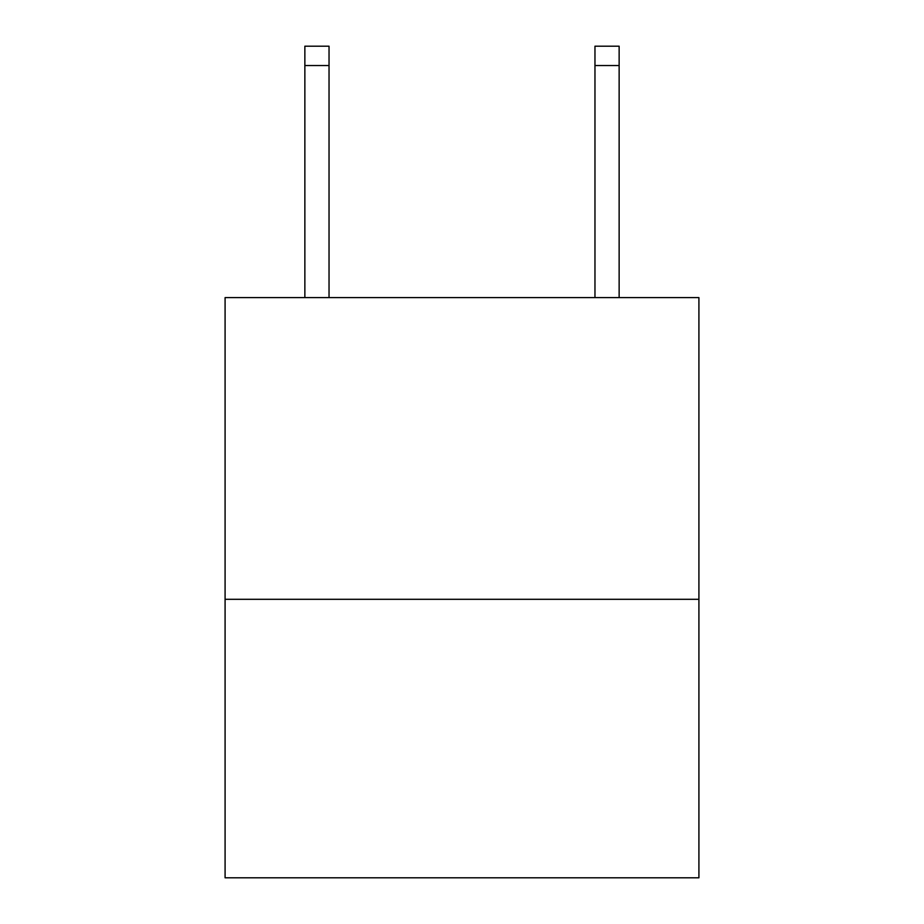 <?xml version="1.0" encoding="UTF-8"?>
<svg xmlns="http://www.w3.org/2000/svg" width="924" height="924" viewBox="0 0 924 924"><rect width="100%" height="100%" fill="white"/><g stroke="black" fill="none" stroke-linecap="round" stroke-linejoin="round"><path stroke-width="1.39" d="M698.914 599.306L698.914 297.609L225.086 297.609L225.086 877.8L698.914 877.8L698.914 599.306L225.086 599.306M329.036 297.609L329.036 65.535L304.862 65.535L304.862 46.2L329.036 46.2L329.036 65.535M304.862 297.609L304.862 65.535M619.138 297.609L619.138 46.2L594.964 46.2L594.964 297.609M594.964 65.535L619.138 65.535"/></g></svg>
